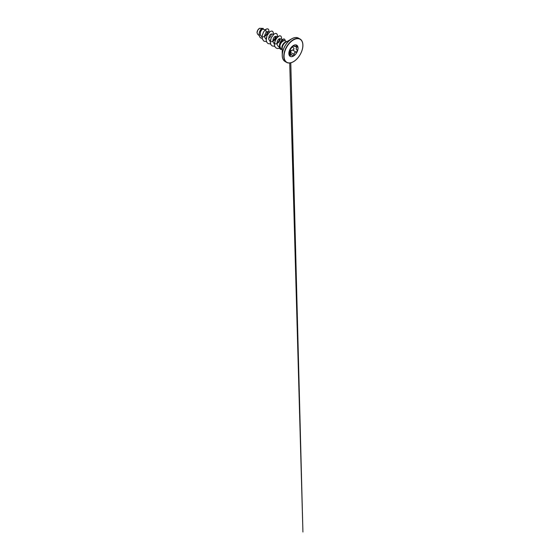<?xml version="1.0" encoding="UTF-8"?>
<svg xmlns="http://www.w3.org/2000/svg" width="560" height="560" viewBox="0 0 560 560"><rect width="100%" height="100%" fill="white"/><g stroke="black" fill="none" stroke-linecap="round" stroke-linejoin="round"><path stroke-width="0.84" d="M289.436 51.373L289.814 51.919M289.415 55.139L289.667 55.545L291.76 54.691L292.306 55.384C292.663 56.427 294.077 55.608 294.014 54.397C294.049 53.319 294.518 52.563 295.407 52.122L295.939 51.996C296.982 52.003 297.689 50.176 296.793 49.805L296.793 49.805C295.946 49.189 295.946 48.328 296.793 47.229L297.199 46.438L296.555 45.794M293.531 45.346C292.579 46.382 292.579 47.243 293.531 47.915C294.476 48.314 293.762 50.155 292.677 50.113L292.103 50.211C291.151 50.624 290.703 51.394 290.745 52.514L290.227 53.809M290.052 53.837L290.661 52.514C290.507 51.261 291.529 49.994 292.656 50.036C293.699 50.085 294.378 48.328 293.468 47.943L292.782 47.124L292.936 45.983M296.709 45.164A6.496 3.752 -60 0 1 297.703 50.365A6.496 3.752 -60 0 1 293.461 56.091A6.496 3.752 -60 0 1 290.213 56.413A6.496 3.752 -60 0 1 289.212 51.205A6.496 3.752 -60 0 1 293.461 45.486A6.496 3.752 -60 0 1 296.709 45.164A6.496 3.752 -60 0 1 297.654 50.358A6.496 3.752 -60 0 1 293.412 56.063A6.496 3.752 -60 0 1 290.192 56.399M295.96 52.073C294.973 52.087 294.035 53.256 294.098 54.397L293.363 55.825C292.894 56.049 292.544 55.923 292.313 55.426C291.781 54.46 291.158 54.404 290.444 55.265C289.786 56.266 289.044 55.209 289.555 53.991C289.954 52.682 289.954 51.849 289.555 51.506C289.044 51.359 289.786 49.448 290.444 49.203L293.363 45.64L294.098 45.85C294.196 46.578 294.819 46.634 295.96 46.018C297.045 45.255 297.787 46.312 296.856 47.285C296.023 48.349 296.023 49.175 296.856 49.777C297.787 50.162 297.045 52.08 295.96 52.073L292.656 50.036M259.504 28.329A3.5 2.016 120 0 0 257.033 32.613A3.5 2.016 120 0 0 257.033 32.634M262.066 28.35L259.539 28.308L257.768 30.184L257.033 32.655L257.565 34.132L259.112 35.518M296.233 37.534A13.426 7.749 120 0 0 291.718 38.822C294.42 37.338 296.702 37.114 298.557 38.164A13.482 7.784 120 0 0 291.816 38.829A13.482 7.784 120 0 0 283.01 50.715A13.482 7.784 120 0 0 285.075 61.516C283.241 60.431 282.289 58.345 282.226 55.265L282.226 48.3A4.893 2.828 120 0 1 285.691 42.308L291.718 38.822A13.426 7.749 120 0 0 282.226 55.265A13.426 7.749 120 0 0 283.367 59.815M284.858 40.705L283.598 40.446L282.317 40.901C281.099 41.797 279.993 44.1 279.916 46.06A4.515 2.604 -60 0 1 283.073 41.104A4.515 2.604 -60 0 1 284.858 40.705A4.515 2.604 -60 0 1 285.327 40.88L286.741 41.699M282.226 49.518L280.581 48.475L279.916 46.06M265.223 29.799L262.36 29.106L260.561 31.626L260.267 34.244L260.589 35.399L262.052 37.016M263.151 36.883L265.314 36.036L267.029 34.265L267.757 32.459L267.379 31.535L266.203 32.067L264.621 35.427L264.698 37.38L266.147 39.382M268.667 38.549L270.725 36.267L271.523 33.915L270.27 34.468L269.045 36.505L268.695 39.144L270.249 41.748M271.383 41.783L273.56 40.964L275.31 39.144L276.045 37.261L275.625 36.281L274.372 36.834L273.147 38.878L272.79 41.517L274.351 44.114M274.386 43.974L276.773 43.827L279.02 42.063L280.112 39.851L279.727 38.647L278.474 39.2L277.249 41.237L276.892 43.876L277.816 45.913L279.342 47.285M282.317 39.494L279.727 38.647L278.922 41.006L276.864 43.281M277.529 36.897L275.625 36.281L274.827 38.64L272.762 40.915M267.519 31.612L266.707 34.097L264.565 36.435M266.203 32.067L265.678 29.47L267.05 28.84L268.149 28.987L268.891 30.114L268.814 31.997M262.143 38.304L260.68 37.926L259.63 36.862L259.112 33.446L259.595 31.598L261.401 28.847L263.088 28.322L263.522 29.246M265.643 29.449L263.487 32.025L262.185 35.588L262.311 39.011L263.963 41.223L262.346 39.032L262.22 35.609L263.522 32.046L265.643 29.449L267.015 28.819L268.121 28.966M260.666 37.912L259.595 36.841L259.077 33.425L260.379 29.974L261.366 28.826L263.088 28.322M263.949 41.209L266.483 41.594M273.217 34.461L273.287 32.417L272.496 31.22L271.271 31.08L269.773 31.836L267.057 35.546L266.322 37.975L266.231 40.341L266.833 42.308L268.079 43.596L270.585 43.96M277.312 36.834L277.382 34.79L276.591 33.586L275.366 33.446L273.875 34.202L271.159 37.912L270.424 40.341L270.333 42.707L270.935 44.674L272.181 45.962L274.729 46.319M281.414 39.2L281.484 37.156L280.693 35.952L279.482 35.812L276.528 38.073L274.547 42.581L274.414 44.94L275.023 46.865L276.241 48.118L277.816 48.545L279.608 48.216M285.187 40.81L285.012 39.718L283.717 38.92L280.952 41.013L279.321 45.675L280.077 48.923L279.398 47.572L279.608 43.834L280.917 40.992L282.779 39.2L284.466 39.067M272.475 31.206L271.236 31.059L269.738 31.815L267.022 35.525L266.196 40.32L266.798 42.287L268.065 43.589M276.591 33.586L275.331 33.425L273.84 34.181L271.124 37.891L270.298 42.693L270.9 44.66L272.181 45.962M280.693 35.952L279.447 35.791L277.97 36.526L275.268 40.159L274.379 44.919L274.988 46.851L276.22 48.111M281.89 49.322A4.347 2.506 -60 0 1 280.441 49.217A4.347 2.506 -60 0 1 280.077 48.923L280.581 48.475M280.441 49.217L280.406 49.196A4.347 2.506 -60 0 1 280.406 49.196A4.347 2.506 -60 0 1 280.042 48.902M289.667 55.545L289.667 55.545C289.443 55.405 289.261 55.034 289.562 53.998L289.499 51.408M293.209 45.759L294.273 46.375L293.321 45.654L294.014 45.85C294.119 46.599 294.763 46.655 295.939 46.025M290.661 52.514L294.098 54.397M290.57 54.74L290.423 49.231C289.184 50.435 289.422 51.142 289.422 51.268L289.555 51.506M293.881 45.563L292.327 46.872L292.845 46.081C293.034 45.864 293.972 45.087 292.327 46.872L289.947 49.672L289.422 51.317M289.408 54.649L290.444 55.265M294.098 45.85L293.531 45.577M294.273 46.375L296.968 45.864M296.856 47.285L295.281 46.361M302.855 45.283A13.482 7.784 120 0 0 300.062 39.032A13.482 7.784 120 0 0 293.321 39.697A13.482 7.784 120 0 0 284.515 51.583A13.482 7.784 120 0 0 286.58 62.384A13.482 7.784 120 0 0 293.321 61.712M293.461 39.935A13.286 7.672 120 0 0 284.06 56.21A13.286 7.672 120 0 0 293.461 61.635A13.286 7.672 120 0 0 302.855 45.36A13.286 7.672 120 0 0 293.461 39.935M286.552 41.804A4.515 2.604 120 0 0 285.04 42.238A4.515 2.604 120 0 0 282.226 49.294M289.709 53.508L292.327 55.391M285.075 61.516L286.58 62.384C288.442 63.427 290.717 63.21 293.419 61.726C297.304 59.549 301.056 54.362 302.337 49.371C303.66 44.583 302.617 40.411 300.062 39.032L298.557 38.164M291.718 38.822L285.705 42.294M267.379 31.535L269.325 32.165M271.523 33.915L273.427 34.531M289.499 54.18L289.534 55.412M289.723 63L302.925 532L290.787 62.818"/></g></svg>
